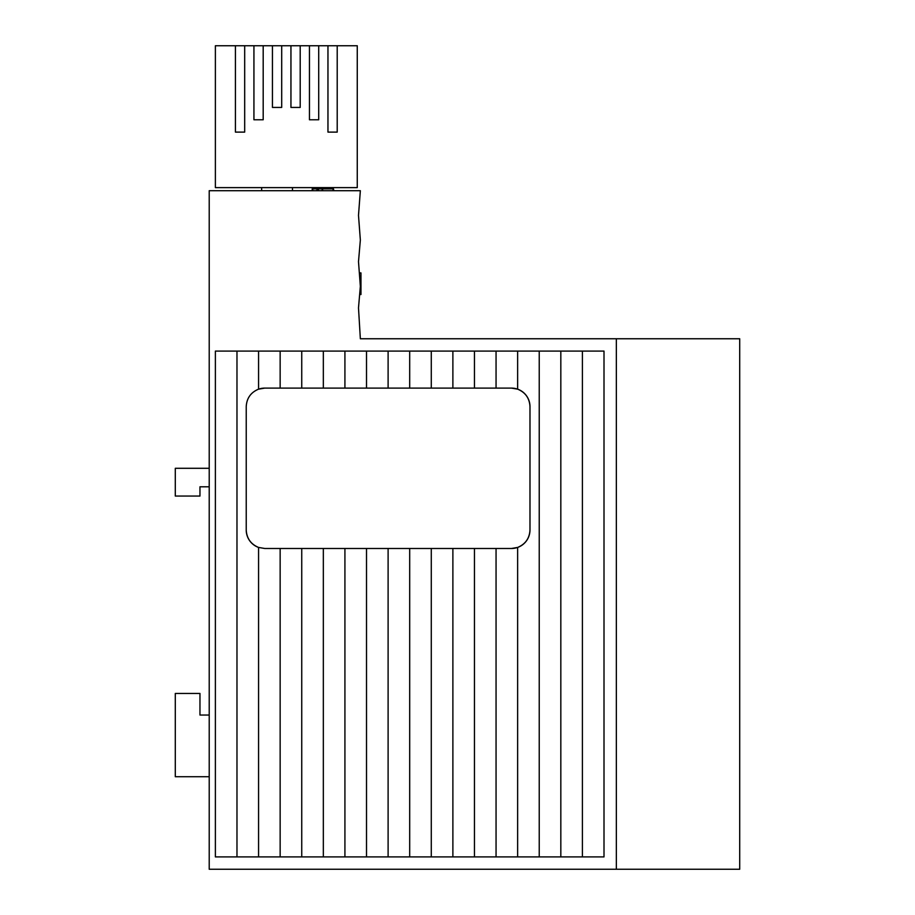 <?xml version="1.0" encoding="UTF-8"?>
<svg xmlns="http://www.w3.org/2000/svg" width="915" height="915" viewBox="0 0 915 915"><rect width="100%" height="100%" fill="white"/><g stroke="black" fill="none" stroke-linecap="round" stroke-linejoin="round"><path stroke-width="1.37" d="M235.43 45.75L235.43 132.115L244.682 132.115L244.682 45.75L215.38 45.75L215.38 187.621L357.262 187.621L357.262 45.75L337.212 45.75L337.212 132.115L327.959 132.115L327.959 45.75L337.212 45.75M318.706 45.75L318.706 119.773L309.453 119.773L309.453 45.75L327.959 45.75M300.2 45.75L300.2 107.432L290.947 107.432L290.947 45.75L309.453 45.75M244.682 45.75L253.935 45.75L253.935 119.773L263.188 119.773L263.188 45.75L272.441 45.75L272.441 107.432L281.694 107.432L281.694 45.75L290.947 45.75M263.188 45.75L253.935 45.75M281.694 45.75L272.441 45.75M360.35 190.709L209.215 190.709L209.215 869.25L616.344 869.25L616.344 338.756L360.35 338.756L358.497 307.909L360.35 286.326L358.497 261.644L360.35 240.062L358.497 215.38L360.35 190.709M264.732 388.109L258.568 389.161C250.802 392.398 246.695 398.219 246.227 406.615L246.227 529.979C246.695 538.375 250.802 544.185 258.568 547.433L258.568 856.909L604.003 856.909L604.003 351.097L517.638 351.097L517.638 389.161L511.474 388.109L264.732 388.109A18.506 18.506 0 0 0 258.568 389.161L258.568 351.097L215.38 351.097L215.38 856.909L258.568 856.909M280.15 351.097L280.15 388.109M517.638 351.097L301.744 351.097L301.744 388.109M323.338 351.097L323.338 388.109M344.921 351.097L344.921 388.109M366.515 351.097L366.515 388.109M388.109 351.097L388.109 388.109M409.691 351.097L409.691 388.109M431.285 351.097L431.285 388.109M452.879 351.097L452.879 388.109M474.462 351.097L474.462 388.109M496.056 351.097L496.056 388.109M360.968 277.725L359.87 277.725L359.95 278.583L360.968 278.583L360.968 272.922L359.458 272.922L360.968 273.471M359.881 277.771L359.95 278.56M360.968 293.726L359.709 293.726L359.641 294.516L360.968 294.516L360.968 278.583M616.344 338.756L739.709 338.756L739.709 869.25L616.344 869.25M301.744 351.097L258.568 351.097M236.974 351.097L236.974 856.909M246.227 529.979A18.506 18.506 0 0 0 258.568 547.433L264.732 548.485L280.15 548.485L280.15 856.909M280.15 548.485L301.744 548.485L301.744 856.909M301.744 548.485L323.338 548.485L323.338 856.909M323.338 548.485L344.921 548.485L344.921 856.909M344.921 548.485L366.515 548.485L366.515 856.909M366.515 548.485L388.109 548.485L388.109 856.909M388.109 548.485L409.691 548.485L409.691 856.909M409.691 548.485L431.285 548.485L431.285 856.909M431.285 548.485L452.879 548.485L452.879 856.909M452.879 548.485L474.462 548.485L474.462 856.909M474.462 548.485L496.056 548.485L496.056 856.909M496.056 548.485L511.474 548.485L517.638 547.433L517.638 856.909M517.638 547.433C525.404 544.185 529.51 538.375 529.979 529.979L529.979 406.615C529.51 398.219 525.404 392.398 517.638 389.161M539.232 351.097L539.232 856.909M560.826 351.097L560.826 856.909M582.409 351.097L582.409 856.909M360.35 283.318L360.968 283.318M360.327 283.01L360.968 283.01M360.316 282.861L360.968 282.861M359.995 279.132L360.968 279.132M359.87 277.657L360.968 277.657M359.675 294.173L360.968 294.173M333.483 190.709L333.483 188.856L333.826 190.709M333.483 188.856L312.232 188.856L312.232 190.709M312.781 188.856L312.781 190.709M316.967 188.856L316.967 190.709M317.036 188.856L317.036 190.709M317.894 188.856L317.894 190.709M318.443 188.856L318.443 190.709M322.172 188.856L322.172 190.709M322.309 188.856L322.309 190.709M322.629 188.856L322.629 190.709M333.037 188.856L333.037 190.709M529.979 406.615A18.506 18.506 0 0 0 511.474 388.109M511.474 548.485A18.506 18.506 0 0 0 529.979 529.979M209.215 776.721L175.291 776.721L175.291 693.444L199.962 693.444L199.962 715.038L209.215 715.038M209.215 486.803L199.962 486.803L199.962 496.056L175.291 496.056L175.291 468.297L209.215 468.297M261.644 187.621L261.644 190.709M292.491 187.621L292.491 190.709"/></g></svg>
